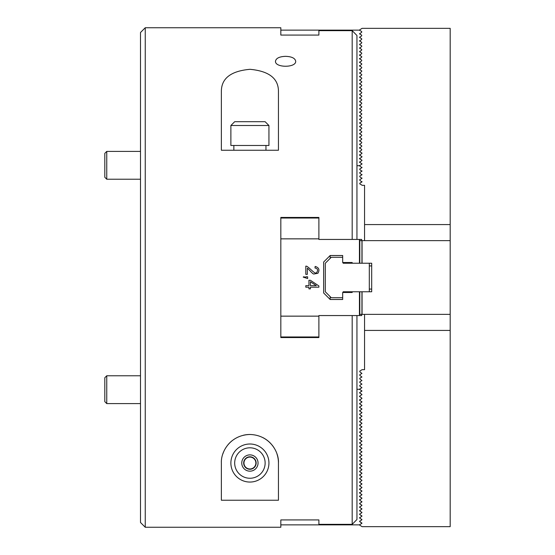 <?xml version="1.0" encoding="UTF-8"?>
<svg xmlns="http://www.w3.org/2000/svg" width="555" height="555" viewBox="0 0 555 555"><rect width="100%" height="100%" fill="white"/><g stroke="black" fill="none" stroke-linecap="round" stroke-linejoin="round"><path stroke-width="0.83" d="M275.481 61.21C274.878 67.918 296.294 67.918 295.697 61.21C295.094 58.206 291.722 56.575 285.589 56.333C279.456 56.575 276.085 58.199 275.481 61.21M278.45 150.245L278.45 91.346C278.437 78.428 268.96 71.082 250.007 69.313C230.949 71.005 221.403 78.352 221.369 91.346L221.369 150.245L278.45 150.245M278.45 500.235L278.45 463.03C279.137 451.867 269.494 434.981 249.979 434.489C230.367 434.933 220.73 451.721 221.369 463.03L221.369 500.235L278.45 500.235M222.902 453.796A28.541 28.541 0 0 1 224.928 449.217M227.952 444.791A28.541 28.541 0 0 1 232.025 440.781M243.312 435.259A28.541 28.541 0 0 1 249.979 434.489M262.709 437.513A28.541 28.541 0 0 1 271.228 444.049M271.922 444.86A28.541 28.541 0 0 1 274.836 449.12M276.945 453.879A28.541 28.541 0 0 1 278.45 463.03M249.91 444A19.03 19.03 0 0 0 230.88 463.03A19.03 19.03 0 0 0 249.91 482.059A19.03 19.03 0 0 0 268.939 463.03A19.03 19.03 0 0 0 232.663 454.989A19.03 19.03 0 0 1 257.95 445.783A19.03 19.03 0 0 1 267.156 471.07A19.03 19.03 0 0 1 241.869 480.276A19.03 19.03 0 0 1 232.663 454.989M280.83 316.149L318.889 316.149L318.889 337.558L280.83 337.558L280.83 217.442L318.889 217.442L318.889 238.851L280.83 238.851M145.25 527.25L140.491 522.491L140.491 32.509L145.25 27.75L145.25 527.25L280.83 527.25L280.83 519.924L318.889 519.924L318.889 524.336L352.189 524.336L352.189 315.559L318.889 315.559L318.889 316.149M318.889 238.851L318.889 239.441L352.189 239.441L352.189 30.664L318.889 30.664L318.889 35.076L280.83 35.076L280.83 27.75L145.25 27.75M356.941 239.441L356.941 35.478A29001.039 29001.039 0 0 0 352.189 30.664M352.189 524.336A29001.039 29001.039 0 0 0 356.941 519.522L356.941 315.559M263.708 469.461A15.221 15.221 0 0 0 248.584 447.864A15.221 15.221 0 0 0 237.436 471.757A15.221 15.221 0 0 0 263.708 469.461M257.291 466.471A8.145 8.145 0 0 1 243.236 467.698A8.145 8.145 0 0 1 249.202 454.913A8.145 8.145 0 0 1 257.291 466.471M255.571 465.666A6.244 6.244 0 0 0 252.546 457.369A6.244 6.244 0 0 0 244.249 460.393A6.244 6.244 0 0 0 247.273 468.691A6.244 6.244 0 0 0 255.571 465.666M244.519 460.518A5.945 5.945 0 0 1 254.78 459.616A5.945 5.945 0 0 1 250.43 468.954A5.945 5.945 0 0 1 244.519 460.518M359.8 392.517L359.8 393.204L359.564 392.656L361.943 390.873L359.439 389.291L356.941 389.291M280.83 524.87L359.439 524.87L361.943 523.289L359.564 521.513L361.943 519.723L359.564 517.94L361.943 516.157L359.564 514.374L361.943 512.591L359.564 510.808L361.943 509.018L359.564 507.235L361.943 505.452L359.564 503.669L361.943 501.887L359.564 500.104L361.943 498.314L359.564 496.538L361.943 494.748L359.564 492.965L361.943 491.182L359.564 489.399L361.943 487.616L359.564 485.833L361.943 484.043L359.564 482.26L361.943 480.477L359.564 478.694L361.943 476.912L359.564 475.129L361.943 473.339L359.564 471.563L361.943 469.773L359.564 467.99L361.943 466.207L359.564 464.424L361.943 462.641L359.564 460.858L361.943 459.068L359.564 457.285L361.943 455.502L359.564 453.719L361.943 451.937L359.564 450.154L361.943 448.364L359.564 446.588L361.943 444.798L359.564 443.015L361.943 441.232L359.564 439.449L361.943 437.666L359.564 435.883L361.943 434.093L359.564 432.31L361.943 430.527L359.564 428.744L361.943 426.962L359.564 425.179L361.943 423.389L359.564 421.613L361.943 419.823L359.564 418.04L361.943 416.257L359.564 414.474L361.943 412.691L359.564 410.908L361.943 409.118L359.564 407.335L361.943 405.552L359.564 403.769L361.943 401.987L359.564 400.204L361.943 398.414L359.564 396.221L361.943 394.438L359.564 392.656M359.564 396.638L359.564 396.221M359.564 400.204L359.564 399.787M359.564 489.399L359.564 488.99M359.564 492.965L359.564 492.556M359.564 496.538L359.564 496.121M359.564 500.104L359.564 499.687M361.7 390.734L361.7 391.421M361.7 522.748L361.7 523.427M361.7 519.175L361.7 519.862M361.7 515.609L361.7 516.296M361.7 512.043L361.7 512.723M361.7 508.477L361.7 509.157M361.7 504.904L361.7 505.591M361.7 501.338L361.7 502.025M361.7 497.773L361.7 498.452M361.7 494.2L361.7 494.887M361.7 490.634L361.7 491.321M361.7 487.068L361.7 487.748M361.7 483.502L361.7 484.182M361.7 479.929L361.7 480.616M361.7 476.363L361.7 477.05M361.7 472.798L361.7 473.477M361.7 469.225L361.7 469.912M361.7 465.659L361.7 466.346M361.7 462.093L361.7 462.773M361.7 458.527L361.7 459.207M361.7 454.954L361.7 455.641M361.7 451.388L361.7 452.075M361.7 447.823L361.7 448.502M361.7 444.25L361.7 444.937M361.7 440.684L361.7 441.371M361.7 437.118L361.7 437.798M361.7 433.552L361.7 434.232M361.7 429.979L361.7 430.666M361.7 426.413L361.7 427.1M361.7 422.848L361.7 423.527M361.7 419.275L361.7 419.962M361.7 415.709L361.7 416.396M361.7 412.143L361.7 412.823M361.7 408.577L361.7 409.257M361.7 405.004L361.7 405.691M361.7 401.438L361.7 402.125M361.7 397.873L361.7 398.552M361.7 394.3L361.7 394.987M287.4 337.558L287.4 336.961M287.4 218.039L287.4 217.442M104.819 394.272L104.819 377.705L106.754 375.77L106.754 403.596L104.819 401.66L104.819 394.272M104.819 169.906L104.819 153.34L106.754 151.404L106.754 179.23L104.819 177.295L104.819 169.906M359.439 407.134L359.8 407.134M359.8 389.638L359.8 388.951L361.943 387.716L359.8 386.065L359.8 385.385L361.943 384.143L359.8 382.499L359.8 381.812L361.943 380.577L359.8 378.933L359.8 378.246L361.943 377.012L359.8 375.367L359.8 374.68L361.943 373.439L359.8 371.794L359.8 371.108L362.061 369.672L364.559 369.672L364.559 314.366M364.559 330.426L450.181 330.426L450.181 526.653L362.061 526.653L359.8 525.217L359.8 524.53M450.181 330.426L450.181 28.347L362.061 28.347L359.8 29.783L359.8 30.47M359.8 521.644L359.8 520.958M359.8 518.079L359.8 517.392M359.8 514.513L359.8 513.826M359.8 510.94L359.8 510.26M359.8 507.374L359.8 506.687M359.8 503.808L359.8 503.121M359.8 500.242L359.8 499.555M359.8 496.669L359.8 495.983M359.8 493.104L359.8 492.417M359.8 489.538L359.8 488.851M359.8 485.965L359.8 485.285M359.8 482.399L359.8 481.712M359.8 478.833L359.8 478.146M359.8 475.267L359.8 474.581M359.8 471.694L359.8 471.008M359.8 468.129L359.8 467.442M359.8 464.563L359.8 463.876M359.8 460.99L359.8 460.31M359.8 457.424L359.8 456.737M359.8 453.858L359.8 453.171M359.8 450.292L359.8 449.606M359.8 446.719L359.8 446.033M359.8 443.154L359.8 442.467M359.8 439.588L359.8 438.901M359.8 436.015L359.8 435.335M359.8 432.449L359.8 431.762M359.8 428.883L359.8 428.196M359.8 425.317L359.8 424.631M359.8 421.744L359.8 421.058M359.8 418.179L359.8 417.492M359.8 414.613L359.8 413.926M359.8 411.04L359.8 410.36M359.8 407.474L359.8 406.787M359.8 403.908L359.8 403.221M359.8 400.342L359.8 399.656M359.8 396.769L359.8 396.083M268.939 125.506L230.88 125.506L230.88 145.486L268.939 145.486L268.939 125.506L265.13 121.705L234.689 121.705L230.88 125.506M330.183 296.647L330.183 299.499L323.641 292.964L323.641 262.036L330.183 255.501L330.183 258.352M318.889 239.441L361.7 239.441L361.7 240.634M450.181 240.634L359.8 240.634L359.8 263.23L352.189 263.23L352.189 262.515L342.671 262.515L342.671 255.501L330.183 255.501M359.439 239.441L359.439 263.23M330.183 299.499L342.671 299.499L342.671 292.485L352.189 292.485L352.189 291.77L359.439 291.77L359.439 315.559L361.7 315.559L361.7 314.366M359.439 291.77L359.8 291.77L359.8 314.366L450.181 314.366M316.308 285.665L310.411 281.787L310.411 285.665L316.308 285.665M308.941 287.192L305.805 287.192L305.805 285.665L308.941 285.665L308.941 280.289L310.411 280.289L318.889 285.95L318.889 287.192L310.411 287.192L310.411 288.864L308.941 288.864L308.941 287.192M307.345 274.343L307.345 268.259C307.782 267.982 312.576 274.17 313.762 274.024L317.897 273.289C319.888 269.82 318.972 267.538 315.157 266.435L314.99 267.996C317.557 268.523 318.216 269.897 316.954 272.116C315.497 275.391 311.251 269.14 306.922 266.324A3.004 3.004 0 0 0 305.805 266.143L305.805 274.343L307.345 274.343M303.904 276.695L305.805 277.66L305.805 276.792L307.637 276.792L307.637 278.527L303.217 277.118L303.904 276.695M318.889 336.961L280.83 336.961M280.83 218.039L318.889 218.039M359.439 315.559L318.889 315.559M356.941 165.709L359.439 165.709L361.7 164.266L361.7 163.579L359.564 162.344L361.7 160.7L361.7 160.013L359.564 158.779L361.7 157.127L361.7 156.448L359.564 155.213L361.7 153.562L361.7 152.875L359.564 151.64L361.7 149.996L361.7 149.309L359.564 148.074L361.7 146.423L361.7 145.743L359.564 144.508L361.7 142.857L361.7 142.177L359.564 140.935L361.7 139.291L361.7 138.604L359.564 137.369L361.7 135.725L361.7 135.038L359.564 133.804L361.7 132.152L361.7 131.473L359.564 130.238L361.7 128.587L361.7 127.9L359.564 126.665L361.7 125.021L361.7 124.334L359.564 123.099L361.7 121.448L361.7 120.768L359.564 119.533L361.7 117.882L361.7 117.202L359.564 115.96L361.7 114.316L361.7 113.629L359.564 112.394L361.7 110.75L361.7 110.063L359.564 108.829L361.7 107.177L361.7 106.498L359.564 105.263L361.7 103.612L361.7 102.925L359.564 101.69L361.7 100.046L361.7 99.359L359.564 98.124L361.7 96.473L361.7 95.793L359.564 94.558L361.7 92.907L361.7 92.227L359.564 90.985L361.7 89.341L361.7 88.654L359.564 87.419L361.7 85.775L361.7 85.088L359.564 83.854L361.7 82.202L361.7 81.523L359.564 80.288L361.7 78.637L361.7 77.95L359.564 76.715L361.7 75.071L361.7 74.384L359.564 73.149L361.7 71.498L361.7 70.818L359.564 69.583L361.7 67.932L361.7 67.252L359.564 66.01L361.7 64.366L361.7 63.679L359.564 62.444L361.7 60.8L361.7 60.113L359.564 58.879L361.7 57.227L361.7 56.548L359.564 55.313L361.7 53.662L361.7 52.975L359.564 51.74L361.7 50.096L361.7 49.409L359.564 48.174L361.7 46.523L361.7 45.843L359.564 44.608L361.7 42.957L361.7 42.277L359.564 41.035L361.7 39.391L361.7 38.704L359.564 37.469L361.7 35.825L361.7 35.138L359.564 33.904L361.7 32.252L361.7 31.573L359.439 30.13L280.83 30.13M359.564 162.344L359.564 161.935M359.564 158.779L359.564 158.362M359.564 155.213L359.564 154.796M359.564 66.01L359.564 65.601M359.564 62.444L359.564 62.035M359.564 58.879L359.564 58.462M359.564 55.313L359.564 54.896M371.69 264.416L371.69 263.23L369.311 263.23L369.311 291.77L371.69 291.77L359.8 291.77M359.8 147.866L359.439 147.866M361.943 185.127L359.8 183.892L359.8 183.205L361.943 181.964L359.8 180.32L359.8 179.633L361.943 178.398L359.8 176.754L359.8 176.067L361.943 174.832L359.8 173.188L359.8 172.501L361.943 171.266L359.8 169.615L359.8 168.935L361.943 167.693L359.8 166.049L359.8 165.362M361.943 181.964L361.943 181.561M361.943 178.398L361.943 177.988M361.943 174.832L361.943 174.423M361.943 171.266L361.943 170.857M361.943 167.693L361.943 167.284M361.7 164.266L361.7 163.579M361.943 164.127L361.943 163.718M361.7 160.7L361.7 160.013M361.943 160.561L361.943 160.152M361.7 157.127L361.7 156.448M361.943 156.989L361.943 156.586M361.7 153.562L361.7 152.875M361.943 153.423L361.943 153.013M361.7 149.996L361.7 149.309M361.7 146.423L361.7 145.743M361.7 142.857L361.7 142.177M361.7 139.291L361.7 138.604M361.7 135.725L361.7 135.038M361.7 132.152L361.7 131.473M361.7 128.587L361.7 127.9M361.7 125.021L361.7 124.334M361.7 121.448L361.7 120.768M361.7 117.882L361.7 117.202M361.7 114.316L361.7 113.629M361.7 110.75L361.7 110.063M361.7 107.177L361.7 106.498M361.7 103.612L361.7 102.925M361.7 100.046L361.7 99.359M361.7 96.473L361.7 95.793M361.7 92.907L361.7 92.227M361.7 89.341L361.7 88.654M361.7 85.775L361.7 85.088M361.7 82.202L361.7 81.523M361.7 78.637L361.7 77.95M361.7 75.071L361.7 74.384M361.7 71.498L361.7 70.818M361.7 67.932L361.7 67.252M361.7 64.366L361.7 63.679M361.7 60.8L361.7 60.113M361.7 57.227L361.7 56.548M361.7 53.662L361.7 52.975M361.7 50.096L361.7 49.409M361.7 46.523L361.7 45.843M361.7 42.957L361.7 42.277M361.7 39.391L361.7 38.704M361.7 35.825L361.7 35.138M361.7 32.252L361.7 31.573M364.559 240.634L364.559 224.574L450.181 224.574M362.061 185.328L364.559 185.328L364.559 224.574M359.8 33.355L359.8 34.042M359.8 36.921L359.8 37.608M359.8 40.487L359.8 41.174M359.8 44.06L359.8 44.74M359.8 47.626L359.8 48.313M359.8 51.192L359.8 51.879M359.8 54.758L359.8 55.444M359.8 58.33L359.8 59.017M359.8 61.896L359.8 62.583M359.8 65.462L359.8 66.149M359.8 69.035L359.8 69.715M359.8 72.601L359.8 73.288M359.8 76.167L359.8 76.854M359.8 79.733L359.8 80.419M359.8 83.305L359.8 83.992M359.8 86.871L359.8 87.558M359.8 90.437L359.8 91.124M359.8 94.01L359.8 94.69M359.8 97.576L359.8 98.263M359.8 101.142L359.8 101.829M359.8 104.708L359.8 105.394M359.8 108.281L359.8 108.967M359.8 111.846L359.8 112.533M359.8 115.412L359.8 116.099M359.8 118.985L359.8 119.665M359.8 122.551L359.8 123.238M359.8 126.117L359.8 126.804M359.8 129.683L359.8 130.369M359.8 133.256L359.8 133.942M359.8 136.821L359.8 137.508M359.8 140.387L359.8 141.074M359.8 143.96L359.8 144.64M359.8 147.526L359.8 148.213M359.8 151.092L359.8 151.779M359.8 154.658L359.8 155.344M359.8 158.231L359.8 158.917M359.8 161.796L359.8 162.483M342.671 257.284L331.259 257.284L325.306 263.23L325.306 291.77L331.259 297.716L342.671 297.716M352.189 291.77L343.15 291.77L343.15 292.485M343.15 262.515L343.15 263.23L352.189 263.23M362.061 240.634L362.061 263.23L371.69 263.23L371.69 291.77M359.8 263.23L362.061 263.23M362.061 291.77L362.061 314.366M359.564 263.23L359.564 239.441M359.564 315.559L359.564 291.77M361.943 263.23L361.943 240.634M361.943 314.366L361.943 291.77M140.491 375.77L106.754 375.77M140.491 403.596L106.754 403.596M140.491 151.404L106.754 151.404M140.491 179.23L106.754 179.23M233.856 145.486L233.856 150.245M265.963 145.486L265.963 150.245M371.69 265.928L369.311 265.928M371.69 289.072L369.311 289.072"/></g></svg>
